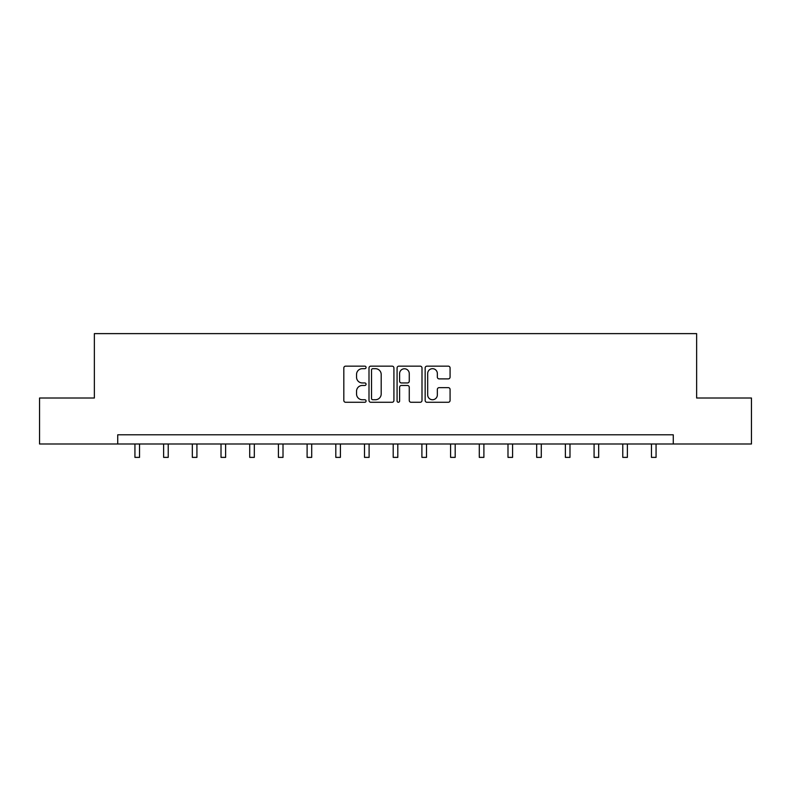 <?xml version="1.0" encoding="UTF-8"?>
<svg xmlns="http://www.w3.org/2000/svg" width="791" height="791" viewBox="0 0 791 791"><rect width="100%" height="100%" fill="white"/><g stroke="black" fill="none" stroke-linecap="round" stroke-linejoin="round"><path stroke-width="1.19" d="M366.065 367.42A1.266 1.266 0 0 0 364.809 366.154L345.618 366.154A1.809 1.809 0 0 0 343.818 367.963L343.818 400.464A1.809 1.809 0 0 0 345.618 402.273L364.809 402.273A1.266 1.266 0 0 0 366.065 401.007A1.266 1.266 0 0 0 364.809 399.742L362.318 399.742A5.774 5.774 0 0 1 356.543 393.967L356.543 391.258A5.774 5.774 0 0 1 362.318 385.474L364.809 385.474A1.266 1.266 0 0 0 366.065 384.218A1.266 1.266 0 0 0 364.809 382.953L362.318 382.953A5.774 5.774 0 0 1 356.543 377.169L356.543 374.459A5.774 5.774 0 0 1 362.318 368.685L364.809 368.685A1.266 1.266 0 0 0 366.065 367.42M448.27 378.889A1.809 1.809 0 0 0 450.079 377.08L450.079 367.963A1.809 1.809 0 0 0 448.27 366.154L426.962 366.154A1.809 1.809 0 0 0 425.153 367.963L425.153 400.464A1.809 1.809 0 0 0 426.962 402.273L448.27 402.273A1.809 1.809 0 0 0 450.079 400.464L450.079 389.449A1.809 1.809 0 0 0 448.27 387.649L439.153 387.649A1.809 1.809 0 0 0 437.344 389.449L437.344 394.917A4.835 4.835 0 0 1 432.519 399.742A4.835 4.835 0 0 1 427.684 394.917L427.684 373.52A4.835 4.835 0 0 1 432.519 368.685A4.835 4.835 0 0 1 437.344 373.52L437.344 377.08A1.809 1.809 0 0 0 439.153 378.889L448.27 378.889M117.73 443.998L39.55 443.998L39.55 398.011L94.366 398.011L94.366 333.624L696.634 333.624L696.634 398.011L751.45 398.011L751.45 443.998L673.27 443.998L673.27 434.803L117.73 434.803L117.73 443.998L673.27 443.998M393.918 367.963A1.809 1.809 0 0 0 392.118 366.154L370.811 366.154A1.809 1.809 0 0 0 369.002 367.963L369.002 400.464A1.809 1.809 0 0 0 370.811 402.273L392.118 402.273A1.809 1.809 0 0 0 393.918 400.464L393.918 367.963M398.882 366.154L420.189 366.154A1.809 1.809 0 0 1 421.999 367.963L421.999 400.464A1.809 1.809 0 0 1 420.189 402.273L411.073 402.273A1.809 1.809 0 0 1 409.263 400.464L409.263 387.283A1.809 1.809 0 0 0 407.464 385.474L401.413 385.474A1.809 1.809 0 0 0 399.603 387.283L399.603 401.007A1.266 1.266 0 0 1 398.348 402.273A1.266 1.266 0 0 1 397.082 401.007L397.082 367.963A1.809 1.809 0 0 1 398.882 366.154M372.798 368.685A1.266 1.266 0 0 0 371.533 369.951L371.533 398.476A1.266 1.266 0 0 0 372.798 399.742L375.409 399.742A5.774 5.774 0 0 0 381.193 393.967L381.193 374.459A5.774 5.774 0 0 0 375.409 368.685L372.798 368.685M409.263 373.609A4.835 4.835 0 0 0 404.438 368.774A4.835 4.835 0 0 0 399.603 373.609L399.603 381.143A1.809 1.809 0 0 0 401.413 382.953L407.464 382.953A1.809 1.809 0 0 0 409.263 381.143L409.263 373.609M134.935 443.998L134.935 457.376L139.532 457.376L139.532 443.998M163.628 443.998L163.628 457.376L168.226 457.376L168.226 443.998M192.322 443.998L192.322 457.376L196.919 457.376L196.919 443.998M221.015 443.998L221.015 457.376L225.623 457.376L225.623 443.998M249.719 443.998L249.719 457.376L254.316 457.376L254.316 443.998M278.412 443.998L278.412 457.376L283.01 457.376L283.01 443.998M307.106 443.998L307.106 457.376L311.713 457.376L311.713 443.998M335.809 443.998L335.809 457.376L340.407 457.376L340.407 443.998M364.503 443.998L364.503 457.376L369.1 457.376L369.1 443.998M393.196 443.998L393.196 457.376L397.804 457.376L397.804 443.998M421.9 443.998L421.9 457.376L426.497 457.376L426.497 443.998M450.593 443.998L450.593 457.376L455.191 457.376L455.191 443.998M479.287 443.998L479.287 457.376L483.894 457.376L483.894 443.998M507.99 443.998L507.99 457.376L512.588 457.376L512.588 443.998M536.684 443.998L536.684 457.376L541.281 457.376L541.281 443.998M565.377 443.998L565.377 457.376L569.985 457.376L569.985 443.998M594.081 443.998L594.081 457.376L598.678 457.376L598.678 443.998M622.774 443.998L622.774 457.376L627.372 457.376L627.372 443.998M651.468 443.998L651.468 457.376L656.065 457.376L656.065 443.998"/></g></svg>

